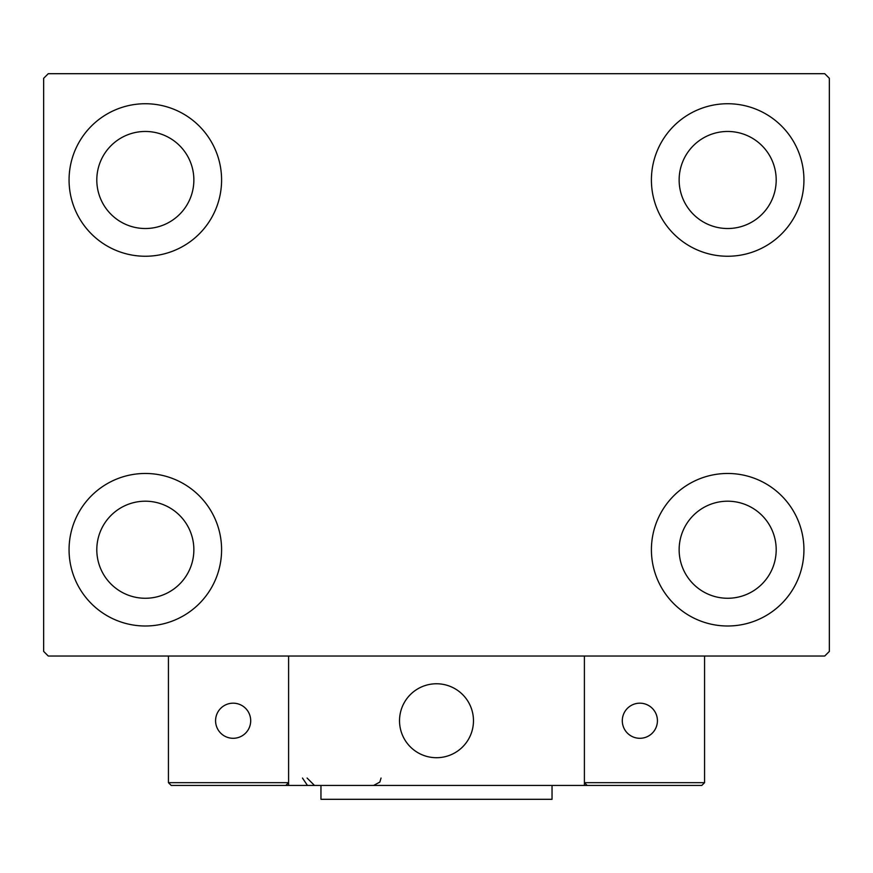<?xml version="1.0" encoding="UTF-8"?>
<svg xmlns="http://www.w3.org/2000/svg" width="873" height="873" viewBox="0 0 873 873"><rect width="100%" height="100%" fill="white"/><g stroke="black" fill="none" stroke-linecap="round" stroke-linejoin="round"><path stroke-width="1.31" d="M69.065 549.728A76.257 76.257 0 0 1 145.333 473.472A76.257 76.257 0 0 1 221.589 549.728A76.257 76.257 0 0 1 145.333 625.996A76.257 76.257 0 0 1 69.065 549.728M651.411 179.991A76.257 76.257 0 0 1 727.667 103.734A76.257 76.257 0 0 1 803.935 179.991A76.257 76.257 0 0 1 727.667 256.247A76.257 76.257 0 0 1 651.411 179.991M651.411 549.728A76.257 76.257 0 0 1 727.667 473.472A76.257 76.257 0 0 1 803.935 549.728A76.257 76.257 0 0 1 727.667 625.996A76.257 76.257 0 0 1 651.411 549.728M69.065 179.991A76.257 76.257 0 0 1 145.333 103.734A76.257 76.257 0 0 1 221.589 179.991A76.257 76.257 0 0 1 145.333 256.247A76.257 76.257 0 0 1 69.065 179.991M96.805 179.991A48.528 48.528 0 0 1 145.333 131.463A48.528 48.528 0 0 1 193.861 179.991A48.528 48.528 0 0 1 145.333 228.519A48.528 48.528 0 0 1 96.805 179.991M679.139 549.728A48.528 48.528 0 0 1 727.667 501.2A48.528 48.528 0 0 1 776.195 549.728A48.528 48.528 0 0 1 727.667 598.267A48.528 48.528 0 0 1 679.139 549.728M679.139 179.991A48.528 48.528 0 0 1 727.667 131.463A48.528 48.528 0 0 1 776.195 179.991A48.528 48.528 0 0 1 727.667 228.519A48.528 48.528 0 0 1 679.139 179.991M96.805 549.728A48.528 48.528 0 0 1 145.333 501.2A48.528 48.528 0 0 1 193.861 549.728A48.528 48.528 0 0 1 145.333 598.267A48.528 48.528 0 0 1 96.805 549.728M824.723 73.692L48.277 73.692L43.65 78.308L43.65 651.411L48.277 656.038L824.723 656.038L829.35 651.411L829.35 78.308L824.723 73.692M399.528 720.738A36.972 36.972 0 0 1 436.5 683.766A36.972 36.972 0 0 1 473.472 720.738A36.972 36.972 0 0 1 436.5 757.709A36.972 36.972 0 0 1 399.528 720.738M584.397 785.438L288.603 785.438L288.603 656.038L584.397 656.038L584.397 785.438L587.169 785.438L584.397 782.666L584.397 656.038L704.566 656.038L704.566 782.666L701.794 785.438L587.169 785.438L584.397 782.666L704.566 782.666L701.794 785.438L624.14 785.438M442.775 757.175A36.972 36.972 0 0 0 472.937 714.463A36.972 36.972 0 0 0 430.225 684.301A36.972 36.972 0 0 0 400.063 727.013A36.972 36.972 0 0 0 442.775 757.175M288.603 785.438L171.206 785.438L168.434 782.666L168.434 656.038M288.603 782.666L285.831 785.438L288.603 782.666L168.434 782.666L171.206 785.438M622.296 720.738A17.558 17.558 0 0 0 639.854 738.296A17.558 17.558 0 0 0 657.424 720.738A17.558 17.558 0 0 0 639.854 703.18A17.558 17.558 0 0 0 622.296 720.738M233.146 738.296A17.558 17.558 0 0 0 250.704 720.738A17.558 17.558 0 0 0 233.146 703.18A17.558 17.558 0 0 0 215.576 720.738A17.558 17.558 0 0 0 233.146 738.296M552.042 785.438L552.042 799.308L320.958 799.308L320.958 785.438M302.473 778.05L307.089 784.903M307.089 778.05L314.487 785.438M381.043 778.05L379.853 782.055L373.644 785.438"/></g></svg>
